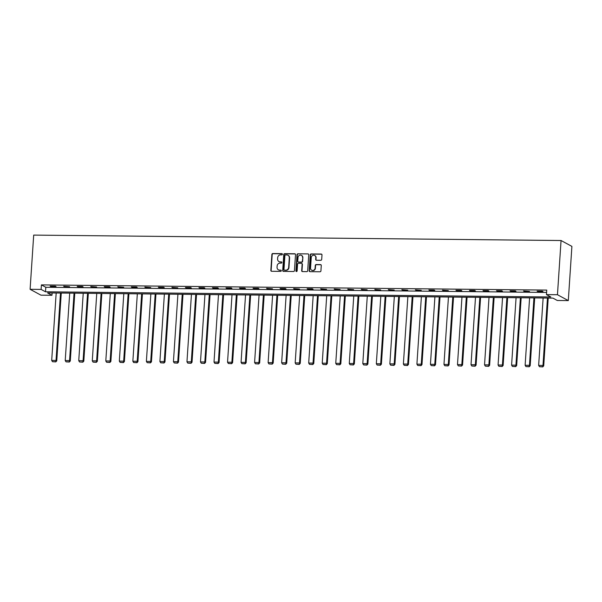 <?xml version="1.0" encoding="UTF-8"?>
<svg xmlns="http://www.w3.org/2000/svg" width="602" height="602" viewBox="0 0 602 602"><rect width="100%" height="100%" fill="white"/><g stroke="black" fill="none" stroke-linecap="round" stroke-linejoin="round"><path stroke-width="0.9" d="M282.406 254.262A0.632 0.587 -61.6 0 0 281.849 253.638L272.804 253.547A0.903 0.835 -61.6 0 0 271.893 254.42L270.84 270.381A0.903 0.835 -61.6 0 0 271.63 271.276L280.675 271.374A0.632 0.587 -61.6 0 0 281.014 270.2A0.632 0.587 -61.6 0 0 280.758 270.132L279.584 270.117A2.882 2.686 -61.6 0 1 277.048 267.25L277.138 265.926A2.882 2.686 -61.6 0 1 280.05 263.112L281.217 263.127A0.632 0.587 -61.6 0 0 281.563 261.953A0.632 0.587 -61.6 0 0 281.3 261.885L280.133 261.87A2.882 2.686 -61.6 0 1 277.597 259.003L277.688 257.679A2.882 2.686 -61.6 0 1 280.6 254.864L281.766 254.879A0.632 0.587 -61.6 0 0 282.406 254.262M282.24 253.803A0.632 0.587 -61.6 0 0 282.142 253.796L273.097 253.705A0.903 0.835 -61.6 0 0 272.187 254.578L271.133 270.539A0.903 0.835 -61.6 0 0 271.412 271.246M281.149 270.298A0.632 0.587 -61.6 0 0 281.044 270.29L279.584 270.117M281.698 262.051A0.632 0.587 -61.6 0 0 281.593 262.043L280.133 261.87M320.776 260.29A0.903 0.835 -61.6 0 0 321.686 259.417L321.987 254.939A0.903 0.835 -61.6 0 0 321.19 254.044L311.151 253.939A0.903 0.835 -61.6 0 0 310.241 254.819L309.18 270.78A0.903 0.835 -61.6 0 0 309.97 271.675L320.016 271.773A0.903 0.835 -61.6 0 0 320.926 270.9L321.28 265.49A0.903 0.835 -61.6 0 0 320.49 264.594L316.193 264.549A0.903 0.835 -61.6 0 0 315.282 265.429L315.102 268.108A2.408 2.242 -61.6 0 1 311.678 270.208A2.408 2.242 -61.6 0 1 310.549 268.063L311.249 257.558A2.408 2.242 -61.6 0 1 314.673 255.459A2.408 2.242 -61.6 0 1 315.802 257.603L315.689 259.357A0.903 0.835 -61.6 0 0 316.479 260.252L320.776 260.29M546.45 294.611L557.46 294.724L561.056 240.522L33.697 235.104L30.1 289.299L41.109 289.411L45.504 291.797L550.845 296.989L546.45 294.611L546.744 290.089L41.41 284.897L41.109 289.411M295.514 254.669A0.903 0.835 -61.6 0 0 294.724 253.773L284.678 253.668A0.903 0.835 -61.6 0 0 283.768 254.541L282.707 270.509A0.903 0.835 -61.6 0 0 283.504 271.404L293.543 271.502A0.903 0.835 -61.6 0 0 294.453 270.629L295.514 254.669M297.915 253.803L307.961 253.909A0.903 0.835 -61.6 0 1 308.751 254.804L307.69 270.765A0.903 0.835 -61.6 0 1 306.779 271.637L302.482 271.592A0.903 0.835 -61.6 0 1 301.692 270.697L302.121 264.225A0.903 0.835 -61.6 0 0 301.324 263.33L298.479 263.3A0.903 0.835 -61.6 0 0 297.569 264.18L297.117 270.923A0.632 0.587 -61.6 0 1 296.222 271.464A0.632 0.587 -61.6 0 1 295.928 270.908L297.004 254.684A0.903 0.835 -61.6 0 1 297.915 253.803L307.961 253.909M52.111 292.948L51.953 295.281L47.558 292.903L552.892 298.095L557.286 300.481L568.303 300.594L571.9 246.391L561.056 240.522M41.41 284.897L45.805 287.274L546.593 292.421M50.861 286.514L56.061 286.567L55.331 286.168L50.124 286.116L50.861 286.514L50.884 286.123M64.384 286.65L69.591 286.702L63.654 286.259L64.384 286.65L64.414 286.266M77.914 286.793L83.114 286.845L82.384 286.447L77.176 286.394L77.914 286.793L77.936 286.401M91.436 286.928L96.644 286.981L90.706 286.529L91.436 286.928L91.466 286.544M104.966 287.071L110.166 287.124L109.436 286.725L104.229 286.672L104.966 287.071L104.989 286.68M118.489 287.207L123.696 287.259L117.759 286.808L118.489 287.207L118.519 286.815M132.019 287.35L137.218 287.402L136.488 287.003L131.281 286.951L132.019 287.35L132.041 286.958M145.541 287.485L150.748 287.538L144.811 287.086L145.541 287.485L145.571 287.094M159.071 287.628L164.271 287.681L163.541 287.282L158.341 287.229L159.071 287.628L159.094 287.237M172.593 287.764L177.801 287.816L171.863 287.365L172.593 287.764L172.623 287.372M186.123 287.906L191.323 287.959L190.593 287.56L185.393 287.508L186.123 287.906L186.146 287.515M199.653 288.042L204.853 288.095L204.123 287.696L198.916 287.643L199.653 288.042L199.676 287.651M213.176 288.177L218.375 288.238L217.646 287.839L212.446 287.786L213.176 288.177L213.198 287.794M226.706 288.32L231.905 288.373L231.176 287.974L225.968 287.922L226.706 288.32L226.728 287.929M240.228 288.456L245.428 288.516L244.698 288.117L239.498 288.065L240.228 288.456L240.258 288.072M253.758 288.599L258.958 288.651L258.228 288.253L253.021 288.2L253.758 288.599L253.781 288.207M267.28 288.734L272.488 288.787L266.551 288.343L267.28 288.734L267.311 288.35M280.81 288.877L286.01 288.93L285.28 288.531L280.073 288.478L280.81 288.877L280.833 288.486M294.333 289.013L299.54 289.065L293.603 288.621L294.333 289.013L294.363 288.629M307.863 289.156L313.063 289.208L312.333 288.81L307.125 288.757L307.863 289.156L307.885 288.764M321.385 289.291L326.593 289.344L320.655 288.9L321.385 289.291L321.415 288.907M334.915 289.434L340.115 289.487L334.185 289.035L334.915 289.434L334.938 289.043M348.438 289.57L353.645 289.622L347.708 289.178L348.438 289.57L348.468 289.186M361.968 289.712L367.167 289.765L361.238 289.314L361.968 289.712L361.99 289.321M375.497 289.848L380.697 289.901L374.76 289.449L375.497 289.848L375.52 289.457M389.02 289.991L394.22 290.044L388.29 289.592L389.02 289.991L389.042 289.6M402.55 290.126L407.75 290.179L401.812 289.728L402.55 290.126L402.572 289.735M416.072 290.269L421.272 290.322L415.342 289.871L416.072 290.269L416.102 289.878M429.602 290.405L434.802 290.457L434.072 290.059L428.865 290.006L429.602 290.405L429.625 290.013M443.125 290.548L448.332 290.6L442.395 290.149L443.125 290.548L443.155 290.156M456.655 290.683L461.854 290.736L461.124 290.337L455.917 290.284L456.655 290.683L456.677 290.292M470.177 290.819L475.384 290.879L474.647 290.48L469.447 290.427L470.177 290.819L470.207 290.435M483.707 290.962L488.907 291.014L488.177 290.615L482.97 290.563L483.707 290.962L483.73 290.57M497.229 291.097L502.437 291.157L501.699 290.758L496.499 290.706L497.229 291.097L497.26 290.713M510.759 291.24L515.959 291.293L515.229 290.894L510.029 290.841L510.759 291.24L510.782 290.849M524.282 291.376L529.489 291.428L523.552 290.984L524.282 291.376L524.312 290.992M537.812 291.518L543.012 291.571L542.282 291.172L537.082 291.12L537.812 291.518L537.834 291.127M51.953 295.281L40.944 295.168L30.1 289.299M568.303 300.594L557.46 294.724M45.805 287.274L45.504 291.797M279.095 261.644A2.882 2.686 -61.6 0 0 280.427 262.028M278.553 269.892A2.882 2.686 -61.6 0 0 279.877 270.275M295.228 253.961A0.903 0.835 -61.6 0 0 295.018 253.931L284.972 253.826A0.903 0.835 -61.6 0 0 284.061 254.706L283 270.667A0.903 0.835 -61.6 0 0 283.286 271.367M285.536 254.917A0.632 0.587 -61.6 0 0 284.897 255.534L283.963 269.545A0.632 0.587 -61.6 0 0 284.52 270.17L285.754 270.178A2.882 2.686 -61.6 0 0 288.667 267.371L289.306 257.799A2.882 2.686 -61.6 0 0 286.77 254.932L285.536 254.917M284.422 270.155A0.632 0.587 -61.6 0 0 284.814 270.328L284.52 270.17M288.095 255.316A2.882 2.686 -61.6 0 1 289.592 257.957L288.96 267.529A2.882 2.686 -61.6 0 1 286.048 270.343L284.814 270.328M301.835 263.525A0.903 0.835 -61.6 0 1 302.415 264.383L301.986 270.862A0.903 0.835 -61.6 0 0 302.264 271.562M298.208 253.961A0.903 0.835 -61.6 0 0 297.298 254.842L296.222 271.066A0.632 0.587 -61.6 0 0 296.38 271.525M302.565 257.513A2.408 2.242 -61.6 0 0 301.436 255.368A2.408 2.242 -61.6 0 0 298.013 257.46L297.764 261.163A0.903 0.835 -61.6 0 0 298.554 262.058L301.406 262.088A0.903 0.835 -61.6 0 0 302.317 261.215L302.859 257.671A2.408 2.242 -61.6 0 0 301.579 255.451M298.344 262.028A0.903 0.835 -61.6 0 0 298.848 262.216L298.554 262.058M302.859 257.671L302.61 261.373A0.903 0.835 -61.6 0 1 301.7 262.246L298.848 262.216M314.816 255.549A2.408 2.242 -61.6 0 1 316.095 257.761L315.982 259.515A0.903 0.835 -61.6 0 0 316.261 260.214M311.828 270.275A2.408 2.242 -61.6 0 0 315.395 268.266L315.102 268.108M321.001 264.782A0.903 0.835 -61.6 0 0 320.783 264.752L316.486 264.707A0.903 0.835 -61.6 0 0 315.576 265.587L315.395 268.266M321.701 254.232A0.903 0.835 -61.6 0 0 321.483 254.202L311.445 254.097A0.903 0.835 -61.6 0 0 310.534 254.977L309.473 270.938A0.903 0.835 -61.6 0 0 309.759 271.637M60.509 293.039L56.031 360.447L51.697 360.402L56.174 292.993M55.519 361.734L52.487 361.704L55.813 361.892L56.031 360.447L56.761 360.846L61.269 293.046M51.697 360.402L52.487 361.704M55.813 361.892L56.761 360.846M74.038 293.174L69.561 360.59L65.219 360.545L69.697 293.129M69.049 361.877L66.017 361.847L69.343 362.035L69.561 360.59L70.291 360.982L74.791 293.182M65.219 360.545L66.017 361.847M69.343 362.035L70.291 360.982M87.561 293.317L83.084 360.726L78.749 360.681L83.226 293.272M82.579 362.013L79.539 361.983L82.873 362.171L83.084 360.726L83.813 361.125L88.321 293.325M78.749 360.681L79.539 361.983M82.873 362.171L83.813 361.125M101.091 293.452L96.613 360.869L92.279 360.824L96.756 293.407M96.102 362.156L93.069 362.118L96.395 362.314L96.613 360.869L97.343 361.26L101.843 293.46M92.279 360.824L93.069 362.118M96.395 362.314L97.343 361.26M114.613 293.595L110.136 361.004L105.801 360.959L110.279 293.55M109.632 362.291L106.592 362.261L109.925 362.449L110.136 361.004L110.873 361.403L115.373 293.603M105.801 360.959L106.592 362.261M109.925 362.449L110.873 361.403M128.143 293.731L123.666 361.147L119.331 361.102L123.809 293.686M123.154 362.434L120.122 362.396L123.448 362.592L123.666 361.147L124.396 361.539L128.903 293.738M119.331 361.102L120.122 362.396M123.448 362.592L124.396 361.539M141.666 293.874L137.188 361.283L132.854 361.238L137.331 293.829M136.684 362.57L133.644 362.539L136.978 362.728L137.188 361.283L137.926 361.682L142.426 293.881M132.854 361.238L133.644 362.539M136.978 362.728L137.926 361.682M155.196 294.009L150.718 361.426L146.384 361.381L150.861 293.964M150.207 362.713L147.174 362.675L150.5 362.871L150.718 361.426L151.448 361.817L155.956 294.017M146.384 361.381L147.174 362.675M150.5 362.871L151.448 361.817M168.718 294.152L164.241 361.561L159.906 361.516L164.384 294.107M163.736 362.848L160.704 362.818L164.03 363.006L164.241 361.561L164.978 361.96L169.478 294.16M159.906 361.516L160.704 362.818M164.03 363.006L164.978 361.96M182.248 294.288L177.771 361.697L173.436 361.659L177.914 294.243M177.259 362.983L174.226 362.953L177.552 363.149L177.771 361.697L178.501 362.095L183.008 294.295M173.436 361.659L174.226 362.953M177.552 363.149L178.501 362.095M195.77 294.431L191.293 361.84L186.959 361.794L191.436 294.386M190.789 363.126L187.756 363.096L191.082 363.284L191.293 361.84L192.03 362.238L196.53 294.438M186.959 361.794L187.756 363.096M191.082 363.284L192.03 362.238M209.3 294.566L204.823 361.975L200.489 361.937L204.966 294.521M204.311 363.262L201.279 363.232L204.605 363.42L204.823 361.975L205.553 362.374L210.06 294.574M200.489 361.937L201.279 363.232M204.605 363.42L205.553 362.374M222.83 294.709L218.353 362.118L214.011 362.073L218.488 294.664M217.841 363.405L214.809 363.375L218.135 363.563L218.353 362.118L219.083 362.517L223.583 294.717M214.011 362.073L214.809 363.375M218.135 363.563L219.083 362.517M236.353 294.845L231.875 362.253L227.541 362.208L232.018 294.799M231.364 363.54L228.331 363.51L231.657 363.698L231.875 362.253L232.605 362.652L237.113 294.852M227.541 362.208L228.331 363.51M231.657 363.698L232.605 362.652M249.883 294.988L245.405 362.396L241.063 362.351L245.541 294.942M244.894 363.683L241.861 363.653L245.187 363.841L245.405 362.396L246.135 362.795L250.635 294.995M241.063 362.351L241.861 363.653M245.187 363.841L246.135 362.795M263.405 295.123L258.928 362.532L254.593 362.487L259.071 295.078M258.424 363.819L255.383 363.789L258.709 363.977L258.928 362.532L259.658 362.931L264.165 295.13M254.593 362.487L255.383 363.789M258.709 363.977L259.658 362.931M276.935 295.258L272.458 362.675L268.123 362.63L272.601 295.221M271.946 363.962L268.913 363.932L272.239 364.12L272.458 362.675L273.188 363.066L277.688 295.273M268.123 362.63L268.913 363.932M272.239 364.12L273.188 363.066M290.457 295.401L285.98 362.81L281.646 362.765L286.123 295.356M285.476 364.097L282.436 364.067L285.769 364.255L285.98 362.81L286.718 363.209L291.217 295.409M281.646 362.765L282.436 364.067M285.769 364.255L286.718 363.209M303.987 295.537L299.51 362.953L295.176 362.908L299.653 295.499M298.998 364.24L295.966 364.21L299.292 364.398L299.51 362.953L300.24 363.345L304.747 295.544M295.176 362.908L295.966 364.21M299.292 364.398L300.24 363.345M317.51 295.68L313.032 363.089L308.698 363.044L313.175 295.635M312.528 364.376L309.488 364.345L312.822 364.534L313.032 363.089L313.77 363.488L318.27 295.687M308.698 363.044L309.488 364.345M312.822 364.534L313.77 363.488M331.04 295.815L326.562 363.232L322.228 363.187L326.705 295.77M326.051 364.519L323.018 364.488L326.344 364.677L326.562 363.232L327.292 363.623L331.8 295.823M322.228 363.187L323.018 364.488M326.344 364.677L327.292 363.623M344.562 295.958L340.085 363.367L335.75 363.322L340.228 295.913M339.581 364.654L336.541 364.624L339.874 364.812L340.085 363.367L340.822 363.766L345.322 295.966M335.75 363.322L336.541 364.624M339.874 364.812L340.822 363.766M358.092 296.094L353.615 363.51L349.28 363.465L353.758 296.049M353.103 364.797L350.071 364.759L353.397 364.955L353.615 363.51L354.345 363.901L358.852 296.101M349.28 363.465L350.071 364.759M353.397 364.955L354.345 363.901M371.615 296.237L367.137 363.646L362.803 363.6L367.28 296.192M366.633 364.932L363.6 364.902L366.927 365.09L367.137 363.646L367.875 364.044L372.375 296.244M362.803 363.6L363.6 364.902M366.927 365.09L367.875 364.044M385.145 296.372L380.667 363.789L376.333 363.743L380.81 296.327M380.155 365.075L377.123 365.038L380.449 365.233L380.667 363.789L381.397 364.18L385.905 296.38M376.333 363.743L377.123 365.038M380.449 365.233L381.397 364.18M398.674 296.515L394.197 363.924L389.855 363.879L394.333 296.47M393.685 365.211L390.653 365.181L393.979 365.369L394.197 363.924L394.927 364.323L399.427 296.523M389.855 363.879L390.653 365.181M393.979 365.369L394.927 364.323M412.197 296.651L407.72 364.067L403.385 364.022L407.863 296.605M407.208 365.354L404.175 365.316L407.501 365.512L407.72 364.067L408.449 364.458L412.957 296.658M403.385 364.022L404.175 365.316M407.501 365.512L408.449 364.458M425.727 296.794L421.249 364.202L416.908 364.157L421.385 296.748M420.738 365.489L417.705 365.459L421.031 365.647L421.249 364.202L421.979 364.601L426.479 296.801M416.908 364.157L417.705 365.459M421.031 365.647L421.979 364.601M439.249 296.929L434.772 364.338L430.438 364.3L434.915 296.884M434.268 365.625L431.228 365.595L434.554 365.79L434.772 364.338L435.502 364.737L440.009 296.937M430.438 364.3L431.228 365.595M434.554 365.79L435.502 364.737M452.779 297.072L448.302 364.481L443.967 364.436L448.445 297.027M447.79 365.768L444.758 365.738L448.084 365.926L448.302 364.481L449.032 364.88L453.532 297.079M443.967 364.436L444.758 365.738M448.084 365.926L449.032 364.88M466.302 297.207L461.824 364.616L457.49 364.579L461.967 297.162M461.32 365.903L458.28 365.873L461.614 366.061L461.824 364.616L462.562 365.015L467.062 297.215M457.49 364.579L458.28 365.873M461.614 366.061L462.562 365.015M479.832 297.35L475.354 364.759L471.02 364.714L475.497 297.305M474.843 366.046L471.81 366.016L475.136 366.204L475.354 364.759L476.084 365.158L480.592 297.358M471.02 364.714L471.81 366.016M475.136 366.204L476.084 365.158M493.354 297.486L488.877 364.895L484.542 364.85L489.02 297.441M488.372 366.182L485.332 366.151L488.666 366.34L488.877 364.895L489.614 365.294L494.114 297.493M484.542 364.85L485.332 366.151M488.666 366.34L489.614 365.294M506.884 297.629L502.407 365.038L498.072 364.993L502.55 297.584M501.895 366.325L498.862 366.294L502.188 366.483L502.407 365.038L503.137 365.437L507.644 297.636M498.072 364.993L498.862 366.294M502.188 366.483L503.137 365.437M520.406 297.764L515.929 365.173L511.595 365.128L516.072 297.719M515.425 366.46L512.385 366.43L515.718 366.618L515.929 365.173L516.666 365.572L521.166 297.772M511.595 365.128L512.385 366.43M515.718 366.618L516.666 365.572M533.936 297.9L529.459 365.316L525.125 365.271L529.602 297.862M528.947 366.603L525.915 366.573L529.241 366.761L529.459 365.316L530.189 365.715L534.696 297.915M525.125 365.271L525.915 366.573M529.241 366.761L530.189 365.715M547.459 298.043L542.981 365.452L538.647 365.406L543.124 297.998M542.477 366.738L539.445 366.708L542.771 366.896L542.981 365.452L543.719 365.85L548.219 298.05M538.647 365.406L539.445 366.708M542.771 366.896L543.719 365.85"/></g></svg>
